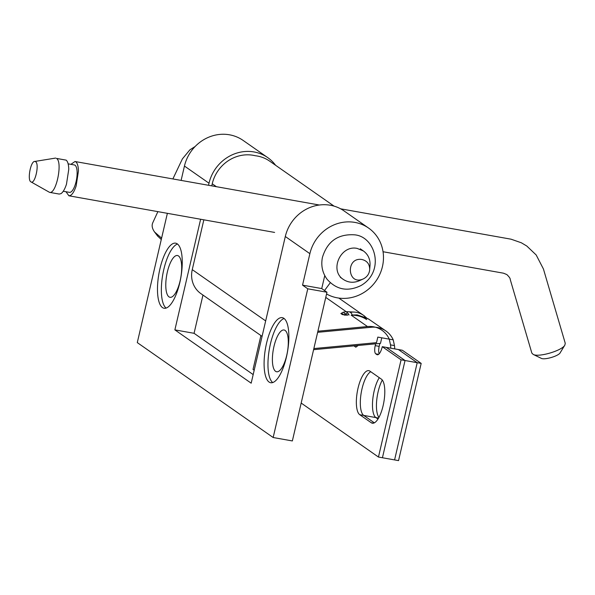 <?xml version="1.0" encoding="UTF-8"?>
<svg xmlns="http://www.w3.org/2000/svg" width="595" height="595" viewBox="0 0 595 595"><rect width="100%" height="100%" fill="white"/><g stroke="black" fill="none" stroke-linecap="round" stroke-linejoin="round"><path stroke-width="0.89" d="M181.111 180.411L184.45 166.057A39.136 36.414 124.9 0 1 243.139 140.435A39.136 36.414 124.9 0 0 184.45 166.057L181.111 180.411M275.597 165.284A39.136 36.414 124.9 0 0 267.705 157.593A39.136 36.414 124.9 0 0 209.009 183.215L184.45 166.057L209.009 183.215L208.525 185.29L209.009 183.215A39.136 36.414 124.9 0 1 267.705 157.593A39.136 36.414 124.9 0 1 275.597 165.284M137.289 342.601L167.374 213.33L137.289 342.601L273.164 437.518L307.771 288.806L302.55 285.154L309.876 253.671L285.31 236.513L251.179 383.187L174.878 329.883L200.627 219.25L174.878 329.883L194.067 333.304L253.18 374.597L194.067 333.304L174.878 329.883L251.179 383.187L285.31 236.513A39.136 36.414 -55.1 0 1 344.007 210.89L368.565 228.049A39.136 36.414 124.9 0 0 309.876 253.671L285.31 236.513A39.136 36.414 -55.1 0 1 344.007 210.89L368.565 228.049A39.136 36.414 124.9 0 0 309.876 253.671L302.55 285.154L321.739 288.575L326.967 292.227L292.361 440.94L273.164 437.518L137.289 342.601M202.962 295.068L194.067 333.304L202.962 295.068M324.758 275.582L321.739 288.575L326.967 292.227L292.361 440.94L273.164 437.518L307.771 288.806L326.967 292.227L307.771 288.806L302.55 285.154L321.739 288.575L324.758 275.582M162.457 307.563A33.052 11.127 100.1 0 1 159.393 271.261A33.052 11.127 100.1 0 1 175.659 243.177A33.052 11.127 100.1 0 1 180.821 277.664A33.052 11.127 100.1 0 1 164.071 308.255A33.052 11.127 100.1 0 1 162.457 307.563A33.052 11.127 100.1 0 1 159.393 271.261A33.052 11.127 100.1 0 1 175.659 243.177A33.052 11.127 100.1 0 1 180.821 277.664A33.052 11.127 100.1 0 1 164.071 308.255A33.052 11.127 100.1 0 1 162.457 307.563M283.889 318.34A33.052 11.127 100.1 0 1 286.954 354.65A33.052 11.127 100.1 0 1 270.68 382.726A33.052 11.127 100.1 0 1 265.526 348.239A33.052 11.127 100.1 0 1 282.275 317.656A33.052 11.127 100.1 0 1 283.889 318.34A33.052 11.127 100.1 0 1 286.954 354.65A33.052 11.127 100.1 0 1 270.68 382.726A33.052 11.127 100.1 0 1 265.526 348.239A33.052 11.127 100.1 0 1 282.275 317.656A33.052 11.127 100.1 0 1 283.889 318.34M286.723 355.334A21.219 7.14 100.1 0 1 276.63 371.771A21.219 7.14 100.1 0 1 273.313 349.629A21.219 7.14 100.1 0 1 284.068 329.987A21.219 7.14 100.1 0 1 286.723 355.334A21.219 7.14 100.1 0 1 276.63 371.771A21.219 7.14 100.1 0 1 273.313 349.629A21.219 7.14 100.1 0 1 284.068 329.987A21.219 7.14 100.1 0 1 286.723 355.334M324.528 290.524L330.277 282.751L324.528 290.524M326.551 293.982A39.136 36.414 124.9 0 0 376.999 279.501A39.136 36.414 124.9 0 0 368.565 228.049A39.136 36.414 124.9 0 1 376.999 279.501A39.136 36.414 124.9 0 1 326.551 293.982M177.503 244.039A33.052 11.127 -79.9 0 0 162.785 274.451A33.052 11.127 -79.9 0 0 166.094 308.084A33.052 11.127 -79.9 0 1 162.785 274.451A33.052 11.127 -79.9 0 1 177.503 244.039M180.114 280.862A21.219 7.14 100.1 0 1 170.014 297.299A21.219 7.14 100.1 0 1 166.704 275.15A21.219 7.14 100.1 0 1 177.459 255.515A21.219 7.14 100.1 0 1 180.114 280.862A21.219 7.14 100.1 0 1 170.014 297.299A21.219 7.14 100.1 0 1 166.704 275.15A21.219 7.14 100.1 0 1 177.459 255.515A21.219 7.14 100.1 0 1 180.114 280.862M284.12 318.511A33.052 11.127 -79.9 0 0 269.394 348.93A33.052 11.127 -79.9 0 0 272.711 382.563A33.052 11.127 -79.9 0 1 269.394 348.93A33.052 11.127 -79.9 0 1 284.12 318.511M317.886 331.222L367.472 326.543A24.35 22.655 124.9 0 1 381.983 330.284A24.35 22.655 124.9 0 1 389.264 339.143L377.81 337.105L376.523 342.661L313.848 348.573M375.638 343.828L375.214 345.65A6.954 2.343 -79.9 0 0 375.75 353.817L376.791 354.546A10.435 3.51 -79.9 0 0 377.304 354.761A10.435 3.51 -79.9 0 0 382.265 346.677L401.082 359.819L378.457 457.042L394.582 459.913L417.207 362.69L401.082 359.819M390.744 348.187A24.35 22.655 124.9 0 0 390.498 344.877L389.264 339.143M260.915 335.55L253.031 369.428L254.191 370.239M301.174 403.053L378.457 457.042M353.943 345.874L355.832 347.197L358.138 345.479M369.897 371.124A22.61 7.609 -79.9 0 0 368.788 370.655A22.61 7.609 -79.9 0 0 357.662 389.866A22.61 7.609 -79.9 0 0 359.752 414.708L371.25 422.74A22.61 7.609 -79.9 0 0 372.358 423.209A22.61 7.609 -79.9 0 0 383.485 403.998A22.61 7.609 -79.9 0 0 381.395 379.156L369.897 371.124M382.265 346.677L398.397 349.548L417.207 362.69M377.981 419.044L375.876 417.578A22.61 7.609 100.1 0 1 372.678 400.323A22.61 7.609 100.1 0 1 379.29 377.684M262.075 336.361L200.887 293.618A24.35 22.655 -55.1 0 1 192.259 269.632L265.668 320.913M334.07 206.13L269.676 161.148A35.655 33.179 -55.1 0 0 255.255 155.726A35.655 33.179 -55.1 0 0 212.237 183.788L211.753 185.863M203.847 219.823L192.259 269.632M366.624 319.56C362.236 316.577 357.089 315.105 351.176 315.164L367.472 326.543M344.795 313.773A3.481 2.12 -101.7 0 0 343.159 312.249L346.134 311.639L354.285 312.078M347.413 315.097L344.423 315.119M325.755 297.403L346.134 311.639A3.481 2.12 78.3 0 1 348.216 314.309M363.21 278.958L363.21 278.958C367.026 277.069 369.183 274.02 369.681 269.818C369.763 264.239 367.197 260.811 361.983 259.517C345.42 256.705 347.22 286.121 363.203 278.951L359.306 280.751C353.653 283.101 348.373 282.685 343.464 279.516C329.095 270.643 340.563 244.664 357.201 248.42L363.419 250.971C368.164 254.474 370.365 259.331 370.008 265.534L369.964 265.995M157.876 211.642L152.759 222.79C151.554 225.557 152.171 228.629 154.588 232.028L161.595 238.141M161.275 239.532L157.504 235.917M317.633 332.322L371.436 327.25A24.35 22.655 124.9 0 1 385.947 330.991L368.364 318.898L364.229 317.157L358.763 316.019M379.863 343.427L379.186 346.357A6.954 2.343 -79.9 0 0 379.179 353.809M394.708 348.893A24.35 22.655 124.9 0 0 394.463 345.583L393.236 339.849L381.782 337.811L380.488 343.367L313.595 349.682M405.046 360.525L382.429 457.748L398.553 460.619L421.178 363.396L405.046 360.525L386.237 347.383L402.361 350.254L421.178 363.396M370.767 371.726A22.61 7.609 -79.9 0 0 361.113 393.369A22.61 7.609 -79.9 0 0 363.724 415.414L374.352 422.837M393.236 339.849A24.35 22.655 124.9 0 0 385.947 330.991M378.941 417.4A22.61 7.609 100.1 0 1 382.295 380.034M361.961 316.51L357.149 314.889L352.188 315.015A3.481 2.12 78.3 0 0 350.098 312.345C354.895 311.505 359.41 312.531 363.649 315.417L364.75 316.235M349.034 315.082A3.481 2.12 -101.7 0 0 347.874 313.357M347.093 314.919L347.718 315.097M49.541 192.349L59.217 194.067L60.988 193.65C63.033 192.237 64.855 189.098 66.469 184.234L68.767 169.322C68.641 164.503 67.77 161.446 66.142 160.137L56.473 158.411C62.936 161.721 56.227 194.565 49.541 192.349L30.992 181.892C34.949 184.859 39.687 163.774 35.559 161.669L34.666 161.431C30.561 161.342 27.117 180.501 30.992 181.892L30.992 181.892M34.674 161.468L55.655 158.069M63.256 191.248L69.474 192.356A13.916 4.686 -79.9 0 0 76.524 179.474A13.916 4.686 -79.9 0 0 74.353 164.956L68.135 163.848M70.879 164.339L75.007 161.513L75.818 161.855C77.447 163.171 78.317 166.228 78.443 171.04L76.145 185.96C74.531 190.824 72.702 193.963 70.664 195.376L68.894 195.792L65.993 191.731M383.046 251.737L503.482 273.187L506.836 274.563C509.246 276.913 510.369 278.527 510.205 279.397L531.841 353.073L533.157 354.389C538.43 357.64 562.23 350.634 564.871 345.07L565.25 343.263L543.428 268.977L536.184 254.98L526.783 246.018L521.339 242.782L511.053 239.19L340.637 208.823M560.416 352.374L560.245 352.701C558.638 356.055 544.336 360.25 541.19 358.302L533.157 354.397M344.007 314.874A3.481 3.235 124.9 0 0 342.356 314.584L347.361 315.186M342.356 314.584L340.868 313.543L343.159 312.249M375.214 345.65L379.186 346.357M375.75 353.817L378.628 354.33M394.463 345.583L390.498 344.877M373.556 423.149L371.25 422.74M375.876 417.578L359.752 414.708M343.151 314.242A3.481 3.235 124.9 0 0 340.868 313.543M354.226 345.844L355.832 347.197M376.791 354.546L377.855 354.732M212.237 183.788L216.394 186.696M346.015 315.075L344.832 314.249L347.123 312.955M378.576 418.062L363.724 415.414M347.116 314.948A3.481 3.235 124.9 0 0 346.907 314.785L347.354 315.097M346.9 314.785A3.481 3.235 124.9 0 0 344.832 314.249M243.139 140.435L267.705 157.593L243.139 140.435M342.936 314.078L344.103 314.896M340.333 277.322L343.464 279.516M363.419 250.971L360.28 248.784M370.001 265.534L369.726 269.022M172.877 178.946L182.382 158.917L189.879 149.843L195.138 146.496M154.588 232.028L157.809 236.319M360.994 285.533C385.538 271.342 375.363 235.553 353.683 234.78C337.61 234.088 327.183 241.667 322.401 257.501C320.846 265.556 322.408 272.815 327.079 279.256C336.525 289.869 347.837 291.966 360.994 285.533M363.649 315.417L338.823 298.073M358.569 315.945L362.571 316.659L368.959 319.232M366.847 318.147L363.686 315.439M68.894 195.792L274.6 232.422M319.337 205.022L75.007 161.513M564.871 345.07L560.222 352.694"/></g></svg>
